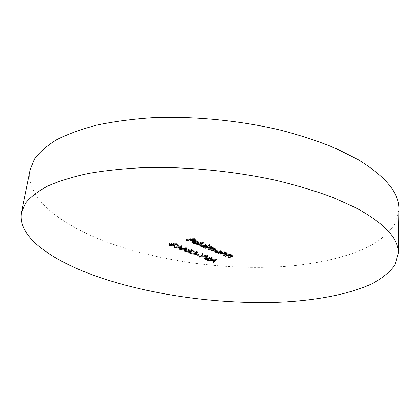<?xml version="1.0" encoding="UTF-8"?>
<svg xmlns="http://www.w3.org/2000/svg" width="420" height="420" viewBox="0 0 420 420"><rect width="100%" height="100%" fill="white"/><g stroke="black" fill="none" stroke-linecap="round" stroke-linejoin="round"><path stroke-width="0.32" stroke-dasharray="2.1 1.58" d="M399 209.753L395.745 222.7C390.757 230.674 383.344 237.804 373.506 244.078C352.17 255.869 322.182 263.161 288.881 266.17C230.092 270.784 162.745 262.216 109.001 242.844C61.388 225.54 24.806 197.988 30.151 169.685M186.391 239.516L192.286 237.731L195.641 239.08L195.032 239.264L192.297 238.166L190.475 238.718L193.21 239.809L192.602 239.993L189.872 238.896L187.01 239.762L186.391 239.516L186.265 240.587M192.286 237.731L192.16 238.807M195.641 239.08L195.521 240.156M195.032 239.264L194.953 239.93M192.297 238.166L192.218 238.833M190.475 238.718L190.402 239.337M193.21 239.809L193.084 240.886M192.602 239.993L192.523 240.66M189.872 238.896L189.798 239.521M187.01 239.762L186.937 240.382M213.932 261.45L213.134 261.392L214.027 260.552L211.171 259.445L207.769 259.313L216.473 258.967L216.368 259.985M216.473 258.967L216.447 260.017M216.557 258.998L215.46 260.022M215.292 260.18L214.127 261.266M213.134 261.392L213.024 262.4M214.027 260.552L213.959 261.203M211.171 259.445L211.092 260.195M208.388 259.555L208.309 260.305M207.769 259.313L207.659 260.332M212.063 259.408L214.316 260.284L215.387 259.276L212.063 259.408L211.979 260.159M214.316 260.284L214.205 261.298M215.387 259.276L215.308 260.027M204.094 257.035L212.231 257.213L208.278 258.274L209.008 258.557L208.425 258.715L205.816 258.557L207.123 258.206L204.094 257.035L203.984 258.053M212.116 257.166L212.011 258.19M212.231 257.213L212.126 258.237M208.278 258.274L208.21 258.909M209.008 258.557L208.898 259.576M208.425 258.715L208.357 259.366M207.695 258.431L207.627 259.061M206.388 258.778L206.315 259.413M205.816 258.557L205.706 259.576M207.123 258.206L207.049 258.862M205.805 257.313L207.706 258.053L210.184 257.387L205.805 257.313L205.721 258.085M207.706 258.053L207.596 259.072M210.184 257.387L210.1 258.158M200.471 256.053L199.411 256.079L199.295 257.103M199.411 256.079L202.356 253.449L202.241 254.483M202.356 253.449L202.981 253.696L202.865 254.725M202.981 253.696L200.634 255.911M200.65 255.77L207.286 255.376L207.175 256.405M207.286 255.376L207.905 255.617L207.795 256.646M207.905 255.617L200.618 256.048M199.495 256.111L199.39 257.019M195.473 253.302L196.056 253.139L198.56 254.116L197.978 254.273L195.473 253.302L195.353 254.331M196.056 253.139L195.935 254.168M198.56 254.116L198.445 255.14M197.978 254.273L197.904 254.929M190.082 252.53L189.551 251.927L190.066 251.444L190.654 251.674L190.391 252.095L191.184 252.609L194.045 252.919L194.428 252.625L193.226 251.795L196.418 252.026L196.702 251.816L195.993 251.26L195.914 251.947M195.993 251.26L193.741 250.971L193.657 251.716M193.741 250.971L193.148 250.74L193.032 251.774M193.148 250.74L196.571 251.092L196.455 252.126M196.571 251.092L197.51 251.869L196.991 252.389M196.639 252.331L195.069 252.289L194.985 253.034M195.069 252.289L195.179 253.727M195.295 252.698L194.964 253.029M194.36 253.202L190.596 252.767L190.528 253.376M190.596 252.767L190.297 252.641M190.066 251.444L189.945 252.478M190.654 251.674L190.533 252.709M190.391 252.095L190.271 253.129M191.184 252.609L191.063 253.638M194.045 252.919L193.93 253.948M193.226 251.795L193.106 252.829M193.809 251.633L193.688 252.667M196.418 252.026L196.303 253.06M185.005 250.567L184.459 249.947L184.963 249.47L185.561 249.701L185.304 250.126L186.113 250.64L188.99 250.955L189.362 250.661L188.144 249.821L191.352 250.047L191.63 249.837L190.911 249.275L190.832 249.968M190.911 249.275L188.643 248.981L188.559 249.727M188.643 248.981L188.05 248.75L187.924 249.79M188.05 248.75L191.489 249.102L191.368 250.142M191.489 249.102L192.444 249.895L191.929 250.42M191.567 250.362L190.003 250.315L190.118 251.769M190.003 250.315L190.239 250.73M189.294 251.244L185.525 250.803L185.451 251.417M185.525 250.803L185.209 250.672M184.963 249.47L184.842 250.504M185.561 249.701L185.441 250.735M185.304 250.126L185.183 251.16M186.113 250.64L185.987 251.674M188.99 250.955L188.864 251.99M188.144 249.821L188.018 250.856M188.722 249.653L188.601 250.693M191.352 250.047L191.231 251.087M186.322 248.64L180.406 248.824L180.338 249.38M179.849 248.551L179.482 248.026L181.109 247.086L180.983 248.131M181.109 247.086L186.338 247.091L186.212 248.136M186.338 247.091L187.273 247.916L186.8 248.43M185.666 248.861L185.598 249.443M185.068 248.624L186.417 247.847L185.777 247.27L181.718 247.322L180.343 248.068L180.999 248.661L183.398 248.939L185.068 248.624L184.942 249.664M185.777 247.27L185.692 247.963M183.398 248.939L183.272 249.979M180.999 248.661L180.873 249.701M174.689 246.577L174.122 245.926L174.61 245.448L175.219 245.684L174.977 246.12L175.807 246.65L178.71 246.965L179.078 246.677L177.817 245.805L181.057 246.036L181.325 245.826L180.584 245.238L180.5 245.936M180.584 245.238L178.295 244.944L178.201 245.69M178.295 244.944L177.681 244.708L177.555 245.758M177.681 244.708L181.157 245.065L181.031 246.115M181.157 245.065L182.149 245.884L181.645 246.419M181.262 246.356L179.713 246.309L179.618 247.06M179.713 246.309L179.834 247.779M179.965 246.734L179.613 247.097M179.004 247.27L175.224 246.818L175.145 247.443M175.224 246.818L174.867 246.666M174.61 245.448L174.478 246.493M175.219 245.684L175.088 246.729M174.977 246.12L174.846 247.165M175.807 246.65L175.675 247.695M178.71 246.965L178.584 248.01M177.817 245.805L177.691 246.85M178.395 245.632L178.269 246.682M181.057 246.036L180.931 247.081M197.878 242.566L193.263 240.839L192.654 241.295L193.499 242.036L193.373 243.101M193.499 242.036L196.229 242.498L196.109 243.563M196.229 242.498L196.403 243.852M196.523 242.786L193.048 242.225L192.969 242.907M193.048 242.225L192.57 242.009M192.213 241.789L191.888 241.243L192.749 240.566L192.654 241.295M192.749 240.566L194.765 240.366L194.644 241.432M194.765 240.366L197.526 240.907L197.4 241.978M197.526 240.907L198.671 241.962L198.55 243.028M198.671 241.962L198.23 242.419M197.71 242.618L197.647 243.196M193.263 240.839L193.184 241.505M193.856 240.707L197.631 242.219L197.957 241.862L197.022 241.075L195.332 240.681L193.856 240.707L193.772 241.442M197.631 242.219L197.51 243.285M195.332 240.681L195.242 241.474M197.022 241.075L196.938 241.81M196.802 243.668L202.876 241.889L203.48 242.135L197.405 243.91L196.802 243.668L196.681 244.729M202.876 241.889L202.755 242.959M203.48 242.135L203.364 243.201M197.405 243.91L197.332 244.535M200.251 244.97L199.936 244.382L200.781 243.758L205.59 244.146L206.651 245.207L209.249 244.456L209.134 245.522M209.249 244.456L209.853 244.697L209.738 245.763M209.853 244.697L206.335 245.705M205.895 245.831L203.763 246.44L203.69 247.076M203.763 246.44L203.165 246.204L203.049 247.259M203.165 246.204L203.91 245.989L203.821 246.787M203.91 245.989L201.096 245.432L201.023 246.094M201.096 245.432L200.666 245.238M200.781 243.758L200.66 244.823M205.59 244.146L205.475 245.212M206.651 245.207L206.551 246.094M201.647 245.285L205.312 245.59L205.973 245.107L205.065 244.303L201.38 244.004L200.75 244.498L201.647 245.285L201.527 246.346M205.312 245.59L205.196 246.645M205.065 244.303L204.981 245.033M201.38 244.004L201.301 244.692M211.612 247.847L209.024 248.54L208.43 248.304L211.685 247.196L211.16 246.75L207.538 246.708L205.721 247.222L205.123 246.986L205.007 248.036M205.123 246.986L209.454 245.753L209.339 246.813M209.454 245.753L210.053 245.994L209.937 247.049M210.053 245.994L209.297 246.204L209.228 246.845M209.297 246.204L210.578 246.304L210.467 247.359M210.578 246.304L211.796 246.64L211.685 247.7M211.796 246.64L212.525 247.254L212.237 248.005M212.284 247.553L215.098 247.968L214.988 249.023M215.098 247.968L215.806 248.577L215.082 249.06M214.93 249.113L212.305 249.847L212.237 250.488M212.305 249.847L211.717 249.611L211.607 250.661M211.717 249.611L214.993 248.519L214.463 248.073L214.379 248.829M214.463 248.073L211.906 247.795M209.024 248.54L208.955 249.175M208.43 248.304L208.32 249.354M211.16 246.75L211.082 247.496M205.721 247.222L205.653 247.858M174.027 245.138L169.885 244.75L168.893 243.91L169.365 243.464L169.979 243.705L169.727 243.968L170.489 244.592L173.644 244.839L174.106 244.503L173.234 243.821L171.434 243.322L174.956 242.739L174.825 243.794M174.956 242.739L177.765 243.836L177.634 244.892M177.765 243.836L177.182 244.015L177.103 244.681M177.182 244.015L174.857 243.101L174.767 243.805M174.857 243.101L173.003 243.411L172.914 244.109M173.003 243.411L173.922 243.689L173.791 244.739M173.922 243.689L174.951 244.566L174.389 245.028M169.885 244.75L169.806 245.348M169.365 243.464L169.228 244.514M169.979 243.705L169.848 244.75M170.489 244.592L170.357 245.637M173.644 244.839L173.513 245.884M173.234 243.821L173.145 244.535M171.434 243.322L171.302 244.372M231.877 255.922L229.273 256.609L228.706 256.384L231.934 255.313L231.347 254.851L228.606 254.525L225.782 255.218L225.209 254.993L225.104 256.027M225.209 254.993L229.567 253.832L229.467 254.872M229.567 253.832L230.139 254.058L230.039 255.103M230.139 254.058L229.346 254.268L229.283 254.919M229.346 254.268L231.982 254.751L231.934 255.313M231.982 254.751L232.733 255.397L232.055 255.864M229.273 256.609L229.21 257.26M228.706 256.384L228.606 257.418M231.677 255.559L231.578 256.594M231.347 254.851L231.273 255.586M228.606 254.525L228.548 255.113M225.782 255.218L225.713 255.864M226.485 253.775L223.902 254.468L223.33 254.242L226.548 253.155L225.95 252.688L223.193 252.357L220.369 253.06L219.791 252.829L219.686 253.874M219.791 252.829L224.144 251.654L224.039 252.698M224.144 251.654L224.721 251.885L224.616 252.929M224.721 251.885L223.934 252.1L223.865 252.746M223.934 252.1L226.585 252.583L226.48 253.628M226.585 252.583L227.351 253.244L226.674 253.712M223.902 254.468L223.834 255.113M223.33 254.242L223.225 255.276M226.296 253.402L226.191 254.441M225.95 252.688L225.876 253.423M223.193 252.357L223.136 252.94M220.369 253.06L220.306 253.706M215.114 250.913L214.783 250.336L215.654 249.711L220.395 250.094L221.429 251.108L222.238 250.887L222.133 251.932M222.238 250.887L222.821 251.118L222.71 252.168M222.821 251.118L221.099 251.591M220.663 251.706L218.468 252.304L218.405 252.945M218.468 252.304L217.891 252.073L217.781 253.113M217.891 252.073L218.636 251.869L218.558 252.662M218.636 251.869L215.88 251.323L215.812 251.969M215.88 251.323L215.507 251.155M215.654 249.711L215.544 250.761L215.581 250.441L216.431 251.186L220.048 251.486L220.731 251.008L219.87 250.247L216.232 249.947L215.581 250.441M220.395 250.094L220.29 251.144M221.429 251.108L221.345 251.947M220.048 251.486L219.938 252.53M219.87 250.247L219.791 250.971M216.431 251.186L216.321 252.231M216.232 249.947L216.158 250.64M181.718 247.322L181.64 247.958M214.652 249.197L214.583 249.811M214.064 248.96L213.953 250.01M210.703 248.068L210.635 248.703M210.63 247.684L210.515 248.74M207.538 246.708L207.47 247.343M231.494 256.027L231.436 256.651M230.753 255.848L230.648 256.882M227.351 254.803L227.288 255.449M226.118 253.874L226.06 254.499M225.372 253.696L225.267 254.735M221.939 252.635L221.87 253.281M197.395 252.903L197.51 251.869M189.43 252.956L189.551 251.927M190.302 252.614L190.376 251.99M194.397 252.898L194.428 252.625M196.655 252.21L196.702 251.816M192.323 250.934L192.444 249.895M184.338 250.982L184.459 249.947M185.209 250.646L185.288 250.01M189.331 250.929L189.362 250.661M191.583 250.236L191.63 249.837M179.356 249.065L179.482 248.026M187.147 248.955L187.273 247.916M186.375 248.199L186.417 247.847M180.306 248.351L180.343 248.068M182.023 246.934L182.149 245.884M173.99 246.971L174.122 245.926M174.872 246.645L174.951 245.994M181.277 246.22L181.325 245.826M191.762 242.309L191.888 241.243M197.915 242.214L197.957 241.862M199.815 245.443L199.936 244.382M206.551 246.167L206.666 245.107M205.942 245.427L205.973 245.107M200.713 244.808L200.75 244.498M212.415 248.309L212.525 247.254M215.696 249.632L215.806 248.577M214.94 249.002L214.993 248.519M211.633 247.679L211.685 247.196M174.82 245.611L174.951 244.566M168.756 244.954L168.893 243.91M169.633 244.671L169.727 243.968M174.059 244.855L174.106 244.503M232.633 256.436L232.733 255.397M227.246 254.284L227.351 253.244M226.501 253.633L226.548 253.155M214.672 251.381L214.783 250.336M221.345 252.037L221.456 250.992M220.7 251.328L220.731 251.008"/><path stroke-width="0.63" d="M21.431 212.468L30.151 169.685L34.424 159.196C39.354 152.36 46.667 145.934 56.354 139.918C67.426 134.232 80.782 129.329 96.411 125.202C113.237 121.621 131.754 119.138 151.946 117.747C193.363 115.962 239.673 120.419 280.885 130.205C300.962 135.497 319.294 141.572 335.895 148.428L357.677 159.38C385.859 176.61 399.635 193.4 399 209.753L398.333 253.412L395.036 264.889C389.965 271.908 382.426 278.124 372.419 283.553C350.721 293.695 320.255 299.707 286.435 301.88C226.732 305.099 158.324 296.567 103.352 278.649C54.668 262.647 16.742 237.683 21.431 212.468L25.515 203.154C30.366 197.106 37.663 191.447 47.407 186.186C58.58 181.241 72.109 177.02 88.001 173.523C105.142 170.536 124.037 168.556 144.69 167.585C187.078 166.546 234.633 171.192 276.985 180.563C297.612 185.598 316.454 191.31 333.512 197.699L355.892 207.821C384.82 223.655 398.969 238.854 398.333 253.412M219.686 253.874L224.039 252.698L224.616 252.929L223.828 253.145L226.48 253.628L227.246 254.284L223.797 255.507L223.225 255.276L226.191 254.441L226.443 254.2L225.845 253.727L223.088 253.402L220.264 254.1L219.686 253.874M174.825 243.794L177.634 244.892L177.056 245.065L174.725 244.157L172.872 244.461L174.82 245.611L174.101 246.125L169.748 245.8L168.756 244.954L169.228 244.514L169.848 244.75L169.591 245.018L170.357 245.637L173.513 245.884L173.975 245.553L173.098 244.871L171.302 244.372L174.825 243.794M209.134 245.522L209.738 245.763L203.642 247.496L203.049 247.259L203.789 247.044L200.975 246.488L199.815 245.443L200.66 244.823L205.475 245.212L206.535 246.262L209.134 245.522M193.373 243.101L196.403 243.852L192.922 243.285L191.762 242.309L192.628 241.631L194.644 241.432L197.4 241.978L198.55 243.028L197.589 243.684L193.137 241.91L192.528 242.361L193.373 243.101M180.28 249.858L179.356 249.065L180.983 248.131L186.212 248.136L187.147 248.955L185.54 249.9L180.28 249.858L180.338 249.38M195.878 252.294L193.032 251.774L196.455 252.126L197.395 252.903L196.891 253.286L194.953 253.318L195.179 253.727L194.565 254.163L190.475 253.796L189.43 252.956L189.945 252.478L190.533 252.709L190.271 253.129L191.063 253.638L193.93 253.948L194.308 253.654L193.106 252.829L196.303 253.06L196.581 252.851L195.914 251.947M199.295 257.103L202.241 254.483L202.865 254.725L200.534 256.793L207.795 256.646L199.295 257.103M216.368 259.985L213.638 262.637L213.024 262.4L213.922 261.566L211.06 260.458L207.659 260.332L216.368 259.985M186.265 240.587L192.16 238.807L195.521 240.156L194.906 240.34L192.171 239.243L190.349 239.789L193.084 240.886L192.476 241.064L189.746 239.972L186.884 240.833L186.265 240.587M203.984 258.053L212.126 258.237L208.168 259.292L208.898 259.576L206.273 259.796L205.706 259.576L207.013 259.224L203.984 258.053M195.353 254.331L195.935 254.168L198.445 255.14L197.862 255.302L195.353 254.331M190.79 250.315L187.924 249.79L191.368 250.142L192.323 250.934L191.825 251.317L189.882 251.349L190.118 251.769L189.509 252.205L185.404 251.837L184.338 250.982L184.842 250.504L185.441 250.735L185.183 251.16L185.987 251.674L188.864 251.99L189.242 251.696L188.018 250.856L191.231 251.087L191.51 250.877L190.832 249.968M180.458 246.288L177.555 245.758L181.031 246.115L182.023 246.934L181.534 247.317L179.582 247.354L179.834 247.779L179.235 248.231L175.093 247.858L173.99 246.971L174.478 246.493L175.088 246.729L174.846 247.165L175.675 247.695L178.584 248.01L178.952 247.716L177.691 246.85L180.931 247.081L181.198 246.871L180.5 245.936M196.681 244.729L202.755 242.959L203.364 243.201L197.284 244.97L196.681 244.729M205.007 248.036L209.339 246.813L209.937 247.049L209.181 247.265L211.685 247.7L212.415 248.309L212.168 248.609L214.988 249.023L215.696 249.632L212.195 250.892L211.607 250.661L214.883 249.569L214.347 249.128L208.32 249.354L211.57 248.252L211.045 247.805L207.422 247.763L205.606 248.278L205.007 248.036M225.104 256.027L229.467 254.872L230.039 255.103L229.247 255.308L231.882 255.791L232.633 256.436L229.173 257.644L228.606 257.418L231.578 256.594L231.835 256.352L231.247 255.89L228.506 255.565L225.677 256.252L225.104 256.027M222.133 251.932L222.71 252.168L218.363 253.344L217.781 253.113L218.531 252.914L215.77 252.368L214.672 251.381L215.544 250.761L220.29 251.144L221.324 252.152L222.133 251.932M194.953 239.93L194.906 240.34M192.218 238.833L192.171 239.243M190.402 239.337L190.349 239.789M192.523 240.66L192.476 241.064M189.798 239.521L189.746 239.972M186.937 240.382L186.884 240.833M213.733 261.744L213.638 262.637M213.959 261.203L213.922 261.566M211.092 260.195L211.06 260.458M208.309 260.305L208.278 260.568M214.205 261.298L215.282 260.295L211.953 260.426L214.205 261.298M215.308 260.027L215.282 260.295M211.979 260.159L211.953 260.426M208.21 258.909L208.168 259.292M208.357 259.366L208.315 259.728M207.627 259.061L207.585 259.445M206.315 259.413L206.273 259.796M207.049 258.862L207.013 259.224M205.69 258.332L207.596 259.072L210.073 258.41L205.721 258.085M200.634 255.911L200.534 256.793M197.904 254.929L197.862 255.302M193.657 251.716L193.62 252.005M196.991 252.389L196.891 253.286M194.985 253.034L194.953 253.318M194.964 253.029L194.565 254.163M194.68 253.134L194.36 253.202M190.528 253.376L190.475 253.796M188.559 249.727L188.522 250.021M191.929 250.42L191.825 251.317M189.509 252.205L189.63 251.171L189.882 251.349M189.63 251.171L189.294 251.244M185.451 251.417L185.404 251.837M180.259 248.761L179.849 248.551M186.8 248.43L186.322 248.64M185.598 249.443L185.54 249.9M185.651 248.309L181.587 248.362L180.217 249.107L180.873 249.701L183.272 249.979L184.942 249.664L186.291 248.892L185.692 247.963M178.201 245.69L178.164 245.994M181.645 246.419L181.534 247.317M179.618 247.06L179.582 247.354M179.613 247.097L179.235 248.231M179.366 247.186L179.004 247.27M175.145 247.443L175.093 247.858M192.969 242.907L192.922 243.285M192.57 242.009L192.213 241.789M198.23 242.419L197.878 242.566M197.647 243.196L197.589 243.684M193.184 241.505L193.137 241.91M193.73 241.778L197.51 243.285L197.836 242.933L196.901 242.146L193.73 241.778L193.772 241.442M195.242 241.474L195.211 241.752M196.938 241.81L196.901 242.146M197.332 244.535L197.284 244.97M206.335 245.705L205.895 245.831M203.69 247.076L203.642 247.496M201.023 246.094L200.975 246.488M200.666 245.238L200.251 244.97M205.196 246.645L205.858 246.167L204.944 245.364L201.259 245.065L200.629 245.553L201.527 246.346L205.196 246.645M204.981 245.033L204.944 245.364M201.301 244.692L201.259 245.065M209.228 246.845L209.181 247.265M212.237 248.005L212.168 248.609M212.237 250.488L212.195 250.892M214.379 248.829L214.347 249.128M211.906 247.795L211.612 247.847M208.955 249.175L208.908 249.59M211.082 247.496L211.045 247.805M205.653 247.858L205.606 248.278M177.103 244.681L177.056 245.065M174.767 243.805L174.725 244.157M172.914 244.109L172.872 244.461M174.389 245.028L174.101 246.125M169.806 245.348L169.748 245.8M173.145 244.535L173.098 244.871M229.283 254.919L229.247 255.308M229.21 257.26L229.173 257.644M231.273 255.586L231.247 255.89M228.548 255.113L228.506 255.565M225.713 255.864L225.677 256.252M223.865 252.746L223.828 253.145M223.834 255.113L223.797 255.507M225.876 253.423L225.845 253.727M223.136 252.94L223.088 253.402M220.306 253.706L220.264 254.1M221.099 251.591L220.663 251.706M218.405 252.945L218.363 253.344M215.812 251.969L215.77 252.368M215.507 251.155L215.114 250.913M219.938 252.53L220.626 252.053L219.76 251.297L216.122 250.997L215.476 251.486L216.321 252.231L219.938 252.53M219.791 250.971L219.76 251.297M216.158 250.64L216.122 250.997M181.64 247.958L181.587 248.362M214.583 249.811L214.536 250.247M210.635 248.703L210.593 249.118M207.47 247.343L207.422 247.763M231.436 256.651L231.394 257.061M227.288 255.449L227.246 255.838M226.06 254.499L226.018 254.914M221.87 253.281L221.828 253.68M190.255 253.019L190.302 252.614M194.308 253.654L194.397 252.898M196.581 252.851L196.655 252.21M185.162 251.045L185.209 250.646M189.242 251.696L189.331 250.929M191.51 250.877L191.583 250.236M186.291 248.892L186.375 248.199M180.217 249.107L180.306 248.351M174.82 247.039L174.872 246.645M178.952 247.716L179.046 246.934M181.198 246.871L181.277 246.22M192.528 242.361L192.617 241.637M197.836 242.933L197.915 242.214M205.858 246.167L205.942 245.427M200.629 245.553L200.713 244.808M214.883 249.569L214.94 249.002M211.57 248.252L211.633 247.679M169.591 245.018L169.633 244.671M173.975 245.553L174.059 244.855M231.835 256.352L231.887 255.791M226.443 254.2L226.501 253.633M220.626 252.053L220.7 251.328M215.476 251.486L215.549 250.761"/></g></svg>
